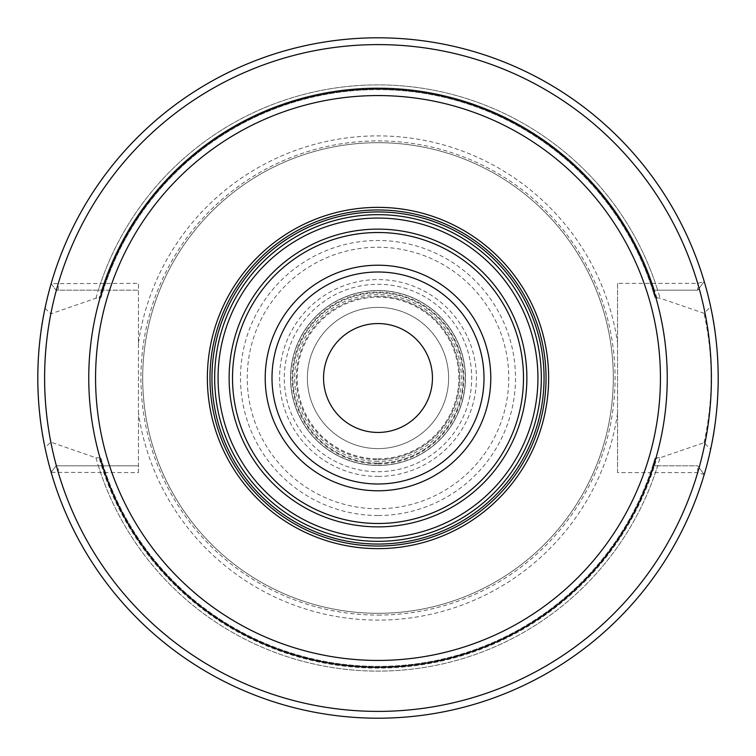 <?xml version="1.0" encoding="UTF-8"?>
<svg xmlns="http://www.w3.org/2000/svg" width="756" height="756" viewBox="0 0 756 756"><rect width="100%" height="100%" fill="white"/><g stroke="black" fill="none" stroke-linecap="round" stroke-linejoin="round"><path stroke-width="0.57" stroke-dasharray="3.78 2.83" d="M378 615.072A237.072 237.072 0 0 0 615.072 378A237.072 237.072 0 0 0 378 140.928A237.072 237.072 0 0 0 140.928 378A237.072 237.072 0 0 0 378 615.072M378 613.305A235.305 235.305 0 0 1 142.695 378A235.305 235.305 0 0 1 378 142.695A235.305 235.305 0 0 1 613.305 378A235.305 235.305 0 0 1 378 613.305A235.305 235.305 0 0 1 142.695 378A235.305 235.305 0 0 1 378 142.695A235.305 235.305 0 0 1 613.305 378A235.305 235.305 0 0 1 378 613.305A235.305 235.305 0 0 0 613.305 378A235.305 235.305 0 0 0 378 142.695A235.305 235.305 0 0 0 142.695 378A235.305 235.305 0 0 0 378 613.305M45.02 308.287L50.728 313.872L95.936 298.223L101.087 297.458L103.298 290.191L138.442 290.191L56.067 290.191L51.143 283.651A340.2 340.2 0 0 1 704.214 281.449A340.2 340.2 0 0 0 51.143 283.651A340.2 340.2 0 0 1 704.214 281.449L697.684 290.191L704.214 281.449L697.684 283.387L617.558 283.387L617.558 472.613L697.684 472.613L704.214 474.551A340.2 340.2 0 0 1 51.143 472.349A340.2 340.2 0 0 0 704.214 474.551A340.2 340.2 0 0 1 51.143 472.349L56.067 465.809L51.143 472.349L138.442 472.613L138.442 283.387L51.143 283.651L56.067 290.191L98.337 290.191A293.13 293.13 0 0 1 657.663 290.191L652.702 290.191L654.913 297.458L660.064 298.223L704.016 313.277L710.659 306.756A340.2 340.2 0 0 0 45.02 308.287C35.702 344.245 35.702 411.755 45.02 447.713A340.2 340.2 0 0 0 710.659 449.244L704.016 442.723L660.064 457.777A293.13 293.13 0 0 1 95.936 457.777L50.728 442.128L45.02 447.713M138.442 472.613L138.442 465.809L103.298 465.809L101.087 458.542L99.093 457.777A290.096 290.096 0 0 0 656.907 457.777L660.064 457.777M656.907 457.777L654.913 458.542L652.702 465.809L654.488 465.809A290.096 290.096 0 0 1 101.512 465.809L98.337 465.809A293.13 293.13 0 0 0 657.663 465.809L697.684 465.809L704.214 474.551L697.684 465.809L697.684 472.613A333.396 333.396 0 0 1 58.316 472.613L58.316 465.809L138.442 465.809L138.442 283.387M51.143 472.349L56.067 465.809L98.337 465.809M56.067 465.809L58.316 465.809M101.512 465.809L103.298 465.809A288.395 288.395 0 0 0 652.702 465.809L697.684 465.809M654.488 465.809L657.663 465.809M58.316 290.191L58.316 283.387A333.396 333.396 0 0 1 697.684 283.387L697.684 290.191L652.702 290.191A288.395 288.395 0 0 0 103.298 290.191L98.337 290.191M697.684 290.191L657.663 290.191M50.728 313.872C42.808 356.624 42.808 399.376 50.728 442.128M95.936 457.777L99.093 457.777M95.936 298.223A293.13 293.13 0 0 1 660.064 298.223M654.913 458.542A288.395 288.395 0 0 1 101.087 458.542A288.395 288.395 0 0 0 654.913 458.542M101.087 297.458A288.395 288.395 0 0 1 654.913 297.458A288.395 288.395 0 0 0 101.087 297.458M617.558 283.387L617.558 472.613M704.016 442.723C713.541 399.574 713.541 356.426 704.016 313.277M710.659 449.244C720.392 412.559 720.392 343.441 710.659 306.756M378 95.568A282.432 282.432 0 0 0 95.568 378A282.432 282.432 0 0 0 378 660.432A282.432 282.432 0 0 0 660.432 378A282.432 282.432 0 0 0 378 95.568M378 214.666A163.334 163.334 0 0 0 214.666 378A163.334 163.334 0 0 0 378 541.334A163.334 163.334 0 0 0 541.334 378A163.334 163.334 0 0 0 378 214.666M378 323.559A54.441 54.441 0 0 1 432.441 378A54.441 54.441 0 0 1 378 432.441A54.441 54.441 0 0 1 323.559 378A54.441 54.441 0 0 1 378 323.559M378 463.126A85.126 85.126 0 0 0 463.126 378A85.126 85.126 0 0 0 378 292.874A85.126 85.126 0 0 0 292.874 378A85.126 85.126 0 0 0 378 463.126A85.126 85.126 0 0 1 292.874 378A85.126 85.126 0 0 1 378 292.874A85.126 85.126 0 0 1 463.126 378A85.126 85.126 0 0 1 378 463.126M378 465.45A87.45 87.45 0 0 1 290.55 378A87.45 87.45 0 0 1 378 290.55A87.45 87.45 0 0 1 465.45 378A87.45 87.45 0 0 1 378 465.45A87.45 87.45 0 0 1 290.55 378A87.45 87.45 0 0 1 378 290.55A87.45 87.45 0 0 1 465.45 378A87.45 87.45 0 0 1 378 465.45A87.45 87.45 0 0 0 465.45 378A87.45 87.45 0 0 0 378 290.55A87.45 87.45 0 0 0 290.55 378A87.45 87.45 0 0 0 378 465.45M378 458.816A80.816 80.816 0 0 0 458.816 378A80.816 80.816 0 0 0 378 297.184A80.816 80.816 0 0 0 297.184 378A80.816 80.816 0 0 0 378 458.816M378 448.61A70.61 70.61 0 0 0 448.61 378A70.61 70.61 0 0 0 378 307.39A70.61 70.61 0 0 0 307.39 378A70.61 70.61 0 0 0 378 448.61A70.61 70.61 0 0 1 307.39 378A70.61 70.61 0 0 1 378 307.39A70.61 70.61 0 0 0 307.39 378A70.61 70.61 0 0 0 378 448.61A70.61 70.61 0 0 0 448.61 378A70.61 70.61 0 0 0 378 307.39A70.61 70.61 0 0 1 448.61 378A70.61 70.61 0 0 1 378 448.61M378 296.305A81.695 81.695 0 0 0 296.305 378A81.695 81.695 0 0 0 378 459.695A81.695 81.695 0 0 1 296.305 378A81.695 81.695 0 0 1 378 296.305A81.695 81.695 0 0 1 459.695 378A81.695 81.695 0 0 1 378 459.695A81.695 81.695 0 0 0 459.695 378A81.695 81.695 0 0 0 378 296.305M378 508.76A130.76 130.76 0 0 1 247.24 378A130.76 130.76 0 0 1 378 247.24A130.76 130.76 0 0 1 508.76 378A130.76 130.76 0 0 1 378 508.76M378 476.422A98.422 98.422 0 0 0 476.422 378A98.422 98.422 0 0 0 378 279.578A98.422 98.422 0 0 0 279.578 378A98.422 98.422 0 0 0 378 476.422M378 515.497A137.498 137.498 0 0 1 240.502 378A137.498 137.498 0 0 1 378 240.502A137.498 137.498 0 0 1 515.497 378A137.498 137.498 0 0 1 378 515.497M617.558 413.06A242.109 242.109 0 0 1 138.442 413.06M138.442 342.94A242.109 242.109 0 0 1 617.558 342.94M101.512 290.191A290.096 290.096 0 0 1 654.488 290.191M656.907 298.223A290.096 290.096 0 0 0 99.093 298.223M378 471.706A93.706 93.706 0 0 0 471.706 378A93.706 93.706 0 0 0 378 284.294A93.706 93.706 0 0 0 284.294 378A93.706 93.706 0 0 0 378 471.706M378 463.853A85.853 85.853 0 0 1 292.147 378A85.853 85.853 0 0 1 378 292.147A85.853 85.853 0 0 1 463.853 378A85.853 85.853 0 0 1 378 463.853M378 465.318A87.318 87.318 0 0 0 465.318 378A87.318 87.318 0 0 0 378 290.682A87.318 87.318 0 0 0 290.682 378A87.318 87.318 0 0 0 378 465.318M378 461.368A83.368 83.368 0 0 1 294.632 378A83.368 83.368 0 0 1 378 294.632A83.368 83.368 0 0 1 461.368 378A83.368 83.368 0 0 1 378 461.368"/><path stroke-width="1.13" d="M378 718.2A340.2 340.2 0 0 0 718.2 378A340.2 340.2 0 0 0 378 37.8A340.2 340.2 0 0 0 37.8 378A340.2 340.2 0 0 0 378 718.2A340.2 340.2 0 0 1 37.8 378A340.2 340.2 0 0 1 378 37.8A340.2 340.2 0 0 1 718.2 378A340.2 340.2 0 0 1 378 718.2M378 660.432A282.432 282.432 0 0 0 660.432 378A282.432 282.432 0 0 0 378 95.568A282.432 282.432 0 0 0 95.568 378A282.432 282.432 0 0 0 378 660.432M378 214.666A163.334 163.334 0 0 1 541.334 378A163.334 163.334 0 0 1 378 541.334A163.334 163.334 0 0 1 214.666 378A163.334 163.334 0 0 1 378 214.666A163.334 163.334 0 0 1 541.334 378A163.334 163.334 0 0 1 378 541.334M378 323.559A54.441 54.441 0 0 1 432.441 378A54.441 54.441 0 0 1 378 432.441A54.441 54.441 0 0 1 323.559 378A54.441 54.441 0 0 1 378 323.559M378 711.396A333.396 333.396 0 0 0 711.396 378A333.396 333.396 0 0 0 378 44.604A333.396 333.396 0 0 0 44.604 378A333.396 333.396 0 0 0 378 711.396M378 88.754A289.246 289.246 0 0 0 88.754 378A289.246 289.246 0 0 0 378 667.246A289.246 289.246 0 0 0 667.246 378A289.246 289.246 0 0 0 378 88.754M378 548.639A170.639 170.639 0 0 1 207.361 378A170.639 170.639 0 0 1 378 207.361A170.639 170.639 0 0 1 548.639 378A170.639 170.639 0 0 1 378 548.639M378 546.03A168.03 168.03 0 0 1 209.97 378A168.03 168.03 0 0 1 378 209.97A168.03 168.03 0 0 1 546.03 378A168.03 168.03 0 0 1 378 546.03M378 544.055A166.055 166.055 0 0 0 544.055 378A166.055 166.055 0 0 0 378 211.945A166.055 166.055 0 0 0 211.945 378A166.055 166.055 0 0 0 378 544.055M378 218.068A159.932 159.932 0 0 1 537.932 378A159.932 159.932 0 0 1 378 537.932A159.932 159.932 0 0 1 218.068 378A159.932 159.932 0 0 1 378 218.068M378 229.125A148.875 148.875 0 0 0 229.125 378A148.875 148.875 0 0 0 378 526.875A148.875 148.875 0 0 0 526.875 378A148.875 148.875 0 0 0 378 229.125M378 523.492A145.492 145.492 0 0 0 523.492 378A145.492 145.492 0 0 0 378 232.508A145.492 145.492 0 0 0 232.508 378A145.492 145.492 0 0 0 378 523.492M378 490.786A112.786 112.786 0 0 1 265.214 378A112.786 112.786 0 0 1 378 265.214A112.786 112.786 0 0 1 490.786 378A112.786 112.786 0 0 1 378 490.786M378 484.001A106.001 106.001 0 0 1 271.999 378A106.001 106.001 0 0 1 378 271.999A106.001 106.001 0 0 1 484.001 378A106.001 106.001 0 0 1 378 484.001"/></g></svg>
